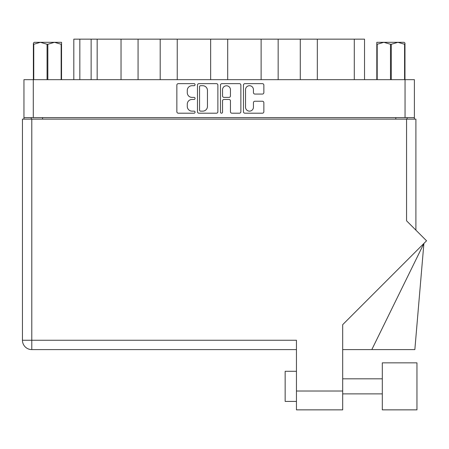 <?xml version="1.0" encoding="UTF-8"?>
<svg xmlns="http://www.w3.org/2000/svg" width="449" height="449" viewBox="0 0 449 449"><rect width="100%" height="100%" fill="white"/><g stroke="black" fill="none" stroke-linecap="round" stroke-linejoin="round"><path stroke-width="0.67" d="M245.53 107.182A3.957 3.957 0 0 0 249.487 111.139A3.957 3.957 0 0 0 253.438 107.182L253.438 102.709A1.476 1.476 0 0 1 254.92 101.233L262.384 101.233A1.476 1.476 0 0 1 263.866 102.709L263.866 111.728A1.476 1.476 0 0 1 262.384 113.21L244.941 113.21A1.476 1.476 0 0 1 243.459 111.728L243.459 85.114A1.476 1.476 0 0 1 244.941 83.637L262.384 83.637A1.476 1.476 0 0 1 263.866 85.114L263.866 92.584A1.476 1.476 0 0 1 262.384 94.06L254.92 94.06A1.476 1.476 0 0 1 253.438 92.584L253.438 89.66A3.957 3.957 0 0 0 249.487 85.708A3.957 3.957 0 0 0 245.53 89.66L245.53 107.182M221.503 113.21A1.033 1.033 0 0 0 222.536 112.171L222.536 100.935A1.476 1.476 0 0 1 224.017 99.459L228.968 99.459A1.476 1.476 0 0 1 230.449 100.935L230.449 111.728A1.476 1.476 0 0 0 231.925 113.21L239.396 113.21A1.476 1.476 0 0 0 240.872 111.728L240.872 85.114A1.476 1.476 0 0 0 239.396 83.637L221.946 83.637A1.476 1.476 0 0 0 220.47 85.114L220.47 112.171A1.033 1.033 0 0 0 221.503 113.21M217.883 111.728L217.883 85.114A1.476 1.476 0 0 0 216.401 83.637L198.958 83.637A1.476 1.476 0 0 0 197.476 85.114L197.476 111.728A1.476 1.476 0 0 0 198.958 113.21L216.401 113.21A1.476 1.476 0 0 0 217.883 111.728M23.954 79.669L23.954 117.627L23.954 79.669L414.393 79.669L414.393 119.131M414.393 79.669L414.393 117.627L23.954 117.627L23.954 119.131M192.004 85.708L194.041 85.708A1.033 1.033 0 0 0 195.074 84.67A1.033 1.033 0 0 0 194.041 83.637L178.332 83.637A1.476 1.476 0 0 0 176.85 85.114L176.85 111.728A1.476 1.476 0 0 0 178.332 113.21L194.041 113.21A1.033 1.033 0 0 0 195.074 112.171A1.033 1.033 0 0 0 194.041 111.139L192.004 111.139A4.731 4.731 0 0 1 187.272 106.407L187.272 104.19A4.731 4.731 0 0 1 192.004 99.459L194.041 99.459A1.033 1.033 0 0 0 195.074 98.421A1.033 1.033 0 0 0 194.041 97.388L192.004 97.388A4.731 4.731 0 0 1 187.272 92.657L187.272 90.44A4.731 4.731 0 0 1 192.004 85.708M261.116 79.669L261.116 39.147L227.694 39.147L227.694 79.669M300.28 79.669L300.28 39.147L278.156 39.147L278.156 79.669M121.028 79.669L121.028 39.147L97.164 39.147L97.164 79.669M160.192 79.669L160.192 39.147L138.067 39.147L138.067 79.669M210.654 79.669L210.654 39.147L177.232 39.147L177.232 79.669M31.262 119.131L31.262 117.627M407.086 117.627L407.086 119.131M73.816 79.669L73.816 39.147L97.164 39.147M354.289 79.669L354.289 39.147L317.32 39.147L317.32 79.669M354.289 39.147L364.532 39.147L364.532 79.669M278.156 39.147L261.116 39.147M317.32 39.147L300.28 39.147M138.067 39.147L121.028 39.147M177.232 39.147L160.192 39.147M227.694 39.147L210.654 39.147M200.58 85.708A1.033 1.033 0 0 0 199.547 86.741L199.547 110.1A1.033 1.033 0 0 0 200.58 111.139L202.724 111.139A4.731 4.731 0 0 0 207.455 106.407L207.455 90.44A4.731 4.731 0 0 0 202.724 85.708L200.58 85.708M230.449 89.733A3.957 3.957 0 0 0 226.492 85.781A3.957 3.957 0 0 0 222.536 89.733L222.536 95.906A1.476 1.476 0 0 0 224.017 97.388L228.968 97.388A1.476 1.476 0 0 0 230.449 95.906L230.449 89.733M416.953 409.853L416.953 362.854L382.307 362.854L382.307 409.853L416.953 409.853L382.307 409.853M285.149 401.417L296.447 401.417L285.149 401.417L285.149 371.289L296.447 371.289M22.45 119.131L31.789 119.131L31.789 340.258L22.45 340.258A9.339 9.339 0 0 0 31.789 349.597A9.339 9.339 0 0 1 22.45 340.258L22.45 119.131L22.45 340.258A9.339 9.339 0 0 0 31.789 349.597L296.447 349.597L31.789 349.597L31.789 340.258L296.447 340.258L296.447 391.023L342.694 391.023L342.694 409.853L296.447 409.853L296.447 391.023M31.789 119.131L406.558 119.131L406.558 220.807L426.55 240.799L342.694 324.661L342.694 391.023M406.558 119.131L415.897 119.131L415.897 230.146M342.694 409.853L296.447 409.853M371.817 349.597L423.89 243.465L414.848 349.597L342.694 349.597M34.247 42.313L33.372 43.138L33.372 44.271L33.372 43.138L34.247 42.313L40.41 42.313L33.759 44.271L33.759 79.669M33.372 79.669L33.372 44.271L33.759 44.271M61.148 79.669L61.148 44.271L54.497 42.313L61.541 42.313L61.541 79.669M61.148 44.271L61.541 44.271M47.066 79.669L47.066 44.271L40.41 42.313L54.497 42.313L47.847 44.271L47.847 79.669M47.066 44.271L47.847 44.271M40.41 42.313L54.986 42.313M404.976 43.138L404.1 42.313L404.976 43.138L404.976 79.669M404.588 79.669L404.588 44.271L397.937 42.313L404.1 42.313M404.588 44.271L404.976 44.271M390.501 79.669L390.501 44.271L383.85 42.313L397.937 42.313L391.287 44.271L391.287 79.669M390.501 44.271L391.287 44.271M376.812 79.669L376.812 42.313L383.85 42.313L377.199 44.271L377.199 79.669M376.812 44.271L377.199 44.271M381.858 42.313L383.85 42.313M397.937 42.313L398.493 42.313M33.293 79.669L33.293 117.627M405.054 117.627L405.054 79.669M395.788 119.131L395.788 117.627M42.56 117.627L42.56 119.131M79.838 39.147L79.838 79.669M91.136 79.669L91.136 39.147M382.307 393.885L342.694 393.885L382.307 393.885M382.307 378.821L342.694 378.821"/></g></svg>
